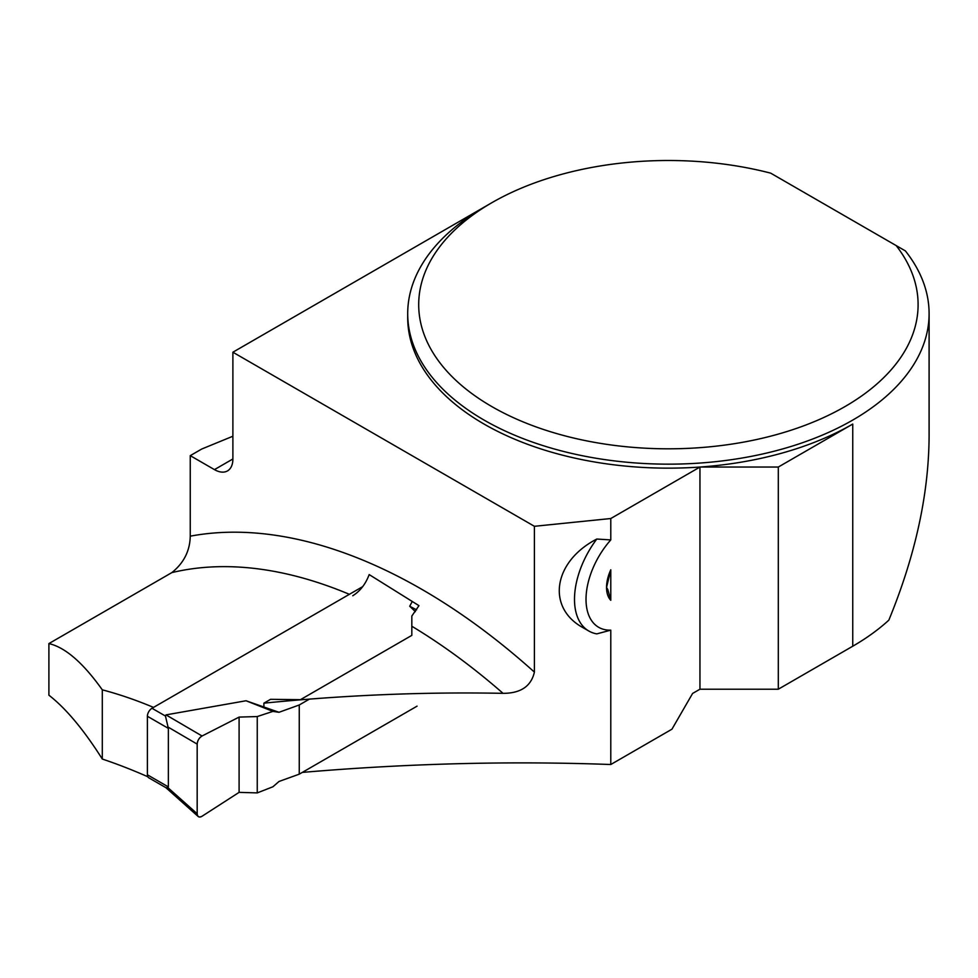 <?xml version="1.0" encoding="UTF-8"?>
<svg xmlns="http://www.w3.org/2000/svg" width="978" height="978" viewBox="0 0 978 978"><rect width="100%" height="100%" fill="white"/><g stroke="black" fill="none" stroke-linecap="round" stroke-linejoin="round"><path stroke-width="1.47" d="M417.044 706.165L299.256 774.16L299.256 704.979L309.451 699.099M166.077 787.791L148.729 777.779A6.516 3.765 120 0 1 147.385 774.796L147.385 716.263L168.363 728.378L168.363 786.911L167.739 787.486L197.177 813.745A6.516 3.765 -60 0 0 198.155 816.471A6.516 3.765 -60 0 0 202.055 816.239L239.097 792.363L239.097 717.094L202.055 735.994L239.097 717.094L239.097 792.363L202.055 816.239C199.133 817.73 197.507 816.899 197.177 813.745L197.177 744.111C197.507 740.578 199.133 737.864 202.055 735.994L165.991 714.881L246.016 700.761L272.935 711.385L257.251 716.556L257.251 792.901L272.935 786.764L278.999 781.471L299.256 774.16M246.016 700.761L278.999 712.29L299.256 704.979M412.141 601.69L409.721 606.25L415.381 611.641M362.716 586.617L151.993 708.28A6.516 3.765 120 0 0 147.385 716.263M165.991 714.881L165.453 716.043L168.363 728.378M272.935 711.385L278.999 712.29M167.739 787.486L166.003 787.755M409.721 606.25L416.591 609.844M239.097 792.363L257.251 792.901M239.097 717.094L257.251 716.556M197.177 813.745L197.177 744.111L167.739 726.886M202.055 735.994A6.516 3.765 120 0 0 197.177 744.111M153.522 707.4A567.02 327.373 -120 0 0 102.299 689.832C83.032 662.766 65.233 647.35 48.9 643.585L171.822 572.619C183.778 563.059 189.928 550.907 190.258 536.176A593.096 342.422 60 0 1 534.404 672.106L534.404 526.298L610.785 518.523L610.785 539.917L596.8 539.037A69.242 39.976 120 0 0 588.842 631.03A69.242 39.976 120 0 0 596.8 633.878L610.785 630.15L610.785 764.515C510.015 760.811 407.178 763.439 302.288 772.412M596.8 539.037C553.206 561.519 546.164 607.778 583.267 627.815L588.842 631.03M534.404 672.106C531.164 686.25 520.724 693.329 503.059 693.341A567.02 327.373 -120 0 0 411.824 626.238L411.824 616.042L418.951 605.651L369.183 574.587C365.601 584.111 360.124 591.164 352.765 595.749M263.889 707.008L263.889 703.17C344.867 695.077 424.599 691.801 503.059 693.341M102.299 689.832L102.299 759.038C83.68 729.649 65.881 708.365 48.9 695.187L48.9 643.585M147.776 776.728A725.48 418.853 -120 0 0 102.299 759.038M896.178 245.588A249.696 144.157 0 0 1 797.473 428.058A249.696 144.157 0 0 1 471.812 393.535A249.696 144.157 0 0 1 491.836 202.715A249.696 144.157 0 0 1 770.701 173.155L905.371 250.894A260.698 150.514 180 0 1 929.1 313.645L929.1 436.176C928.758 494.33 915.335 555.651 888.831 620.162A260.698 150.514 180 0 1 852.743 646.226L778.305 689.209L699.955 689.209L692.595 693.451L671.959 729.185L610.785 764.515M263.889 703.17L270.564 699.307L300.417 699.686L411.824 635.37L411.824 626.238M606.812 589.233L607.766 589.453L610.785 600.284L610.785 569.783L606.543 587.485A32.078 18.521 -60 0 1 610.785 569.783M190.258 536.176L190.258 455.65L201.786 449L232.886 436.237M610.785 600.284A32.078 18.521 -60 0 1 606.543 587.485L607.766 589.453L607.142 589.636M610.785 539.917A61.101 35.281 120 0 0 586.018 599.331A61.101 35.281 120 0 0 610.785 630.15M699.955 689.209L699.955 467.044A260.698 150.514 180 0 1 407.704 317.63L407.704 313.645A260.698 150.514 180 0 1 484.049 207.214L491.836 202.715M610.785 518.523L699.955 467.044A260.698 150.514 180 0 0 852.743 424.061L778.305 467.044L699.955 467.044M929.1 313.645A260.698 150.514 180 0 1 668.402 464.159A260.698 150.514 180 0 1 407.704 313.645M778.305 689.209L778.305 467.044M190.258 455.65L214.451 469.623L232.886 458.975L232.886 352.214L483.927 207.287M232.886 458.975A26.076 15.049 60 0 1 227.495 470.907A26.076 15.049 60 0 1 214.451 469.623M534.404 526.298L232.886 352.214M151.993 708.28L165.453 716.043M147.385 774.796L168.363 786.911M349.378 594.318A567.02 327.373 -120 0 0 171.822 572.619M852.743 646.226L852.743 424.061M198.155 816.471L165.82 787.608"/></g></svg>
